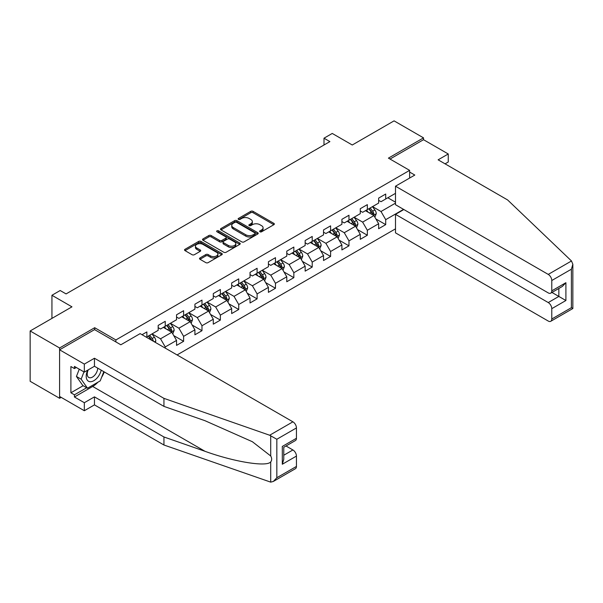 <?xml version="1.0" encoding="UTF-8"?>
<svg xmlns="http://www.w3.org/2000/svg" width="603" height="603" viewBox="0 0 603 603"><rect width="100%" height="100%" fill="white"/><g stroke="black" fill="none" stroke-linecap="round" stroke-linejoin="round"><path stroke-width="0.9" d="M259.961 231.786A1.146 0.663 0 0 0 261.581 231.786L273.868 224.693A1.636 0.942 0 0 0 274.342 224.03A1.636 0.942 0 0 0 273.868 223.359L253.056 211.344A1.636 0.942 0 0 0 250.742 211.344L238.464 218.437A1.146 0.663 0 0 0 238.125 218.904A1.146 0.663 0 0 0 238.464 219.371A1.146 0.663 0 0 0 240.077 219.371L241.667 218.452A5.231 3.023 0 0 1 249.069 218.452L250.803 219.454A5.231 3.023 0 0 1 252.333 221.587A5.231 3.023 0 0 1 250.803 223.728L249.212 224.648A1.146 0.663 0 0 0 248.873 225.115A1.146 0.663 0 0 0 249.212 225.582A1.146 0.663 0 0 0 250.833 225.582L252.416 224.663A5.231 3.023 0 0 1 259.818 224.663L261.551 225.665A5.231 3.023 0 0 1 263.081 227.798A5.231 3.023 0 0 1 261.551 229.931L259.961 230.851A1.146 0.663 0 0 0 259.629 231.318A1.146 0.663 0 0 0 259.961 231.786L259.961 230.851M199.992 257.933A1.636 0.942 0 0 0 199.518 258.604A1.636 0.942 0 0 0 199.992 259.267L205.834 262.637A1.636 0.942 0 0 0 208.141 262.637L221.783 254.76A1.636 0.942 0 0 0 222.266 254.097A1.636 0.942 0 0 0 221.783 253.426L200.972 241.411A1.636 0.942 0 0 0 198.666 241.411L185.023 249.288A1.636 0.942 0 0 0 184.541 249.959A1.636 0.942 0 0 0 185.023 250.622L192.071 254.7A1.636 0.942 0 0 0 194.385 254.7L200.226 251.323A1.636 0.942 0 0 0 200.701 250.66A1.636 0.942 0 0 0 200.226 249.989L196.729 247.969A4.372 2.525 0 0 1 195.447 246.19A4.372 2.525 0 0 1 198.146 243.853A4.372 2.525 0 0 1 202.91 244.403L216.613 252.31A4.372 2.525 0 0 1 217.894 254.097A4.372 2.525 0 0 1 215.196 256.426A4.372 2.525 0 0 1 210.424 255.883L208.141 254.564A1.636 0.942 0 0 0 205.834 254.564L199.992 257.933L199.992 259.267M445.074 163.835L448.255 162.003L448.255 153.976L423.517 139.7L423.517 137.861L394.076 120.864L352.265 144.999L332.245 133.444L323.999 138.2L329.886 141.599L66.074 293.917L60.179 290.518L51.941 295.274L51.941 318.392M94.694 329.683L94.694 327.708L59.591 347.976L30.15 330.972L71.961 306.837L51.941 295.274M94.694 327.708L115.889 339.949L409.625 170.363L409.625 178.051M423.517 137.861L388.422 158.129L409.625 170.363M241.78 241.878A1.636 0.942 0 0 0 244.094 241.878L257.737 234.009A1.636 0.942 0 0 0 258.22 233.338A1.636 0.942 0 0 0 257.737 232.668L236.926 220.66A1.636 0.942 0 0 0 234.62 220.66L220.977 228.529A1.636 0.942 0 0 0 220.494 229.2A1.636 0.942 0 0 0 220.977 229.871L241.78 241.878M217.442 232.034A1.146 0.663 0 0 1 218.603 232.193L218.603 230.836L239.76 243.047A1.636 0.942 0 0 1 240.243 243.718A1.636 0.942 0 0 1 239.76 244.381L226.117 252.258A1.636 0.942 0 0 1 223.811 252.258L203 240.243L203 238.909A1.636 0.942 0 0 0 202.518 239.579A1.636 0.942 0 0 0 203 240.243M203 238.909L208.834 235.539A1.636 0.942 0 0 1 211.148 235.539L219.59 240.416A1.636 0.942 0 0 0 221.896 240.416L225.771 238.177A1.636 0.942 0 0 0 226.253 237.507A1.636 0.942 0 0 0 225.771 236.843L216.99 231.771A1.146 0.663 0 0 1 216.65 231.303A1.146 0.663 0 0 1 217.359 230.693A1.146 0.663 0 0 1 218.603 230.836M59.591 347.976L59.591 398.289L30.15 381.292L30.15 330.972M115.889 341.924L115.889 339.949M177.078 354.941L395.493 228.846M395.493 193.352L385.716 198.99L385.716 194.03L378.646 198.108L378.646 203.075L367.34 209.603L367.34 204.636L360.277 208.713L360.277 213.681L348.971 220.208L348.971 215.241L341.901 219.326L341.901 224.286L330.595 230.813L330.595 225.854L323.525 229.931L323.525 234.891L312.218 241.419L312.218 236.459L305.156 240.537L305.156 245.504L293.849 252.031L293.849 247.064L286.779 251.149L286.779 256.109L275.473 262.637L275.473 257.677L268.41 261.755L268.41 266.714L257.104 273.242L257.104 268.282L250.034 272.36L250.034 277.327L238.728 283.855L238.728 278.887L231.665 282.965L231.665 287.933L220.359 294.46L220.359 289.493L213.289 293.578L213.289 298.538L201.982 305.065L201.982 300.106L194.92 304.183L194.92 309.151L183.614 315.678L183.614 310.711L176.543 314.789L176.543 319.756L165.237 326.283L165.237 321.316L158.174 325.401L158.174 330.361L146.868 336.889L146.868 331.929L142.037 334.71M403.558 209.362L385.716 219.665L385.716 224.625L378.646 228.71L378.646 223.743L367.34 230.271L367.34 235.238L360.277 239.316L360.277 234.348L348.971 240.876L348.971 245.843L341.901 249.921L341.901 244.961L330.595 251.489L330.595 256.448L323.525 260.526L323.525 255.566L312.218 262.094L312.218 267.061L305.156 271.139L305.156 266.172L293.849 272.699L293.849 277.666L286.779 281.744L286.779 276.785L275.473 283.312L275.473 288.272L268.41 292.349L268.41 287.39L257.104 293.917L257.104 298.877L250.034 302.962L250.034 297.995L238.728 304.523L238.728 309.49L231.665 313.568L231.665 308.6L220.359 315.128L220.359 320.095L213.289 324.173L213.289 319.213L201.982 325.741L201.982 330.7L194.92 334.786L194.92 329.818L183.614 336.346L183.614 341.313L176.543 345.391L176.543 340.424L165.237 346.951L165.237 348.112M146.868 336.889L146.333 337.198M163.353 327.369L171.832 332.268L160.526 338.796L152.046 333.896M158.174 327.64L160.526 329.004L165.237 326.283M160.526 338.796L165.237 346.951M171.832 332.268L176.543 340.424M181.729 316.763L190.209 321.655L178.903 328.19L170.423 323.291M176.543 317.035L178.903 318.392L183.614 315.678M178.903 328.19L183.614 336.346M190.209 321.655L194.92 329.818M200.098 306.158L208.578 311.05L197.271 317.577L188.792 312.686M194.92 306.43L197.271 307.786L201.982 305.065M197.271 317.577L201.982 325.741M208.578 311.05L213.289 319.213M218.474 295.545L226.954 300.445L215.648 306.972L207.168 302.073M213.289 295.817L215.648 297.181L220.359 294.46M215.648 306.972L220.359 315.128M226.954 300.445L231.665 308.6M236.843 284.94L245.323 289.839L234.017 296.367L225.537 291.468M231.665 285.211L234.017 286.576L238.728 283.855M234.017 296.367L238.728 304.523M245.323 289.839L250.034 297.995M255.22 274.335L263.699 279.227L252.393 285.754L243.914 280.862M250.034 274.606L252.393 275.963L257.104 273.242M252.393 285.754L257.104 293.917M263.699 279.227L268.41 287.39M273.589 263.722L282.068 268.621L270.762 275.149L262.282 270.25M268.41 264.001L270.762 265.358L275.473 262.637M270.762 275.149L275.473 283.312M282.068 268.621L286.779 276.785M291.965 253.117L300.445 258.016L289.139 264.544L280.659 259.644M286.779 253.388L289.139 254.752L293.849 252.031M289.139 264.544L293.849 272.699M300.445 258.016L305.156 266.172M310.334 242.512L318.814 247.403L307.507 253.931L299.028 249.039M305.156 242.783L307.507 244.14L312.218 241.419M307.507 253.931L312.218 262.094M318.814 247.403L323.525 255.566M328.71 231.906L337.19 236.798L325.884 243.326L317.404 238.434M323.525 232.178L325.884 233.534L330.595 230.813M325.884 243.326L330.595 251.489M337.19 236.798L341.901 244.961M347.087 221.293L355.566 226.193L344.26 232.72L335.773 227.821M341.901 221.565L344.26 222.929L348.971 220.208M344.26 232.72L348.971 240.876M355.566 226.193L360.277 234.348M365.456 210.688L373.935 215.58L362.629 222.115L354.149 217.216M360.277 210.96L362.629 212.316L367.34 209.603M362.629 222.115L367.34 230.271M373.935 215.58L378.646 223.743M395.493 203.143L381.006 211.502L372.526 206.61M387.835 197.769L395.493 202.186M378.646 200.354L381.006 201.711L385.716 198.99M381.006 211.502L385.716 219.665M59.591 398.289L61.182 397.377M323.999 138.2L323.999 144.999M375.88 218.949L385.716 224.625M357.504 229.555L367.34 235.238M339.135 240.167L348.971 245.843M320.758 250.773L330.595 256.448M302.389 261.378L312.218 267.061M284.013 271.991L293.849 277.666M265.644 282.596L275.473 288.272M247.268 293.201L257.104 298.877M228.899 303.806L238.728 309.49M210.522 314.419L220.359 320.095M192.153 325.025L201.982 330.7M173.777 335.63L183.614 341.313M260.421 231.951L261.551 231.296A5.231 3.023 0 0 0 263.081 229.155L263.081 227.798M252.333 221.587L252.333 222.952A5.231 3.023 0 0 1 250.803 225.085L249.672 225.741M273.845 224.708L253.056 212.708A1.636 0.942 0 0 0 250.742 212.708L238.916 219.537M257.715 234.017L236.926 222.017A1.636 0.942 0 0 0 234.62 222.017L221 229.879M254.85 233.806A1.146 0.663 0 0 0 255.182 233.338A1.146 0.663 0 0 0 254.85 232.871L236.58 222.326A1.146 0.663 0 0 0 234.966 222.326L233.286 223.291A5.231 3.023 0 0 0 231.756 225.432A5.231 3.023 0 0 0 233.286 227.565L245.775 234.771A5.231 3.023 0 0 0 253.17 234.771L254.85 233.806L254.85 235.162A1.146 0.663 0 0 0 255.182 234.695L255.182 233.338M231.756 225.432L231.756 226.788A5.231 3.023 0 0 0 233.286 228.921L233.286 227.565M254.85 235.162L253.17 236.135A5.231 3.023 0 0 1 245.775 236.135L233.286 228.921M203.023 240.258L208.834 236.904L208.834 235.539M226.253 237.507L226.253 238.871A1.636 0.942 0 0 1 225.771 239.534L221.896 241.773A1.636 0.942 0 0 1 219.59 241.773L211.148 236.904A1.636 0.942 0 0 0 208.834 236.904M218.603 232.193L239.738 244.396M228.349 245.466A4.372 2.525 0 0 0 233.112 246.016A4.372 2.525 0 0 0 235.811 243.68A4.372 2.525 0 0 0 234.529 241.901L229.705 239.112A1.636 0.942 0 0 0 227.391 239.112L223.517 241.351A1.636 0.942 0 0 0 223.042 242.014A1.636 0.942 0 0 0 223.517 242.685L228.349 245.466L228.349 246.831A4.372 2.525 0 0 0 233.112 247.373A4.372 2.525 0 0 0 235.811 245.044L235.811 243.68M223.042 242.014L223.042 243.378A1.636 0.942 0 0 0 223.517 244.042L223.517 242.685M228.349 246.831L223.517 244.042M217.894 254.097L217.894 255.453A4.372 2.525 0 0 1 215.196 257.79A4.372 2.525 0 0 1 210.424 257.24L208.141 255.921A1.636 0.942 0 0 0 205.834 255.921L200.015 259.282M195.447 246.19L195.447 247.547A4.372 2.525 0 0 0 196.729 249.333L196.729 247.969M200.204 251.338L196.729 249.333M221.761 254.775L200.972 242.775A1.636 0.942 0 0 0 198.666 242.775L185.046 250.637M374.87 217.193L376.264 213.666A4.417 2.548 -120 0 0 374.862 209.904L372.428 206.663M368.192 212.264L366.541 210.063M373.249 215.188L373.883 213.854A4.417 2.548 -120 0 0 372.624 211.201L370.189 207.952M369.081 208.593L371.78 212.196A2.246 1.296 60 0 1 372.187 212.874L373.883 213.854M368.78 208.774L371.207 212.015A4.417 2.548 60 0 1 372.473 214.668M87.699 370.167A10.824 6.249 120 0 0 90.035 381.707A10.824 6.249 120 0 0 101.198 370.159M88.279 369.835A7.409 4.281 120 0 0 88.769 377.455A7.409 4.281 120 0 0 89.855 377.787A7.409 4.281 120 0 0 97.709 368.147M103.806 371.659L100.226 380.885L87.51 388.226L82.799 385.505L76.438 376.46L79.264 369.187M87.51 388.226L81.149 379.181L83.975 371.908M76.438 376.46L81.149 379.181M571.493 260.978L572.85 264.272L571.388 269.202L551.775 280.523A4.997 2.887 -120 0 0 548.24 274.403L571.493 260.978L507.613 199.947L438.125 159.825L448.255 153.976M403.852 209.535L395.493 214.359L395.493 232.856L548.24 321.045A4.997 2.887 -120 0 0 550.743 321.293A4.997 2.887 -120 0 0 551.775 319.01L551.775 308.668A4.997 2.887 -120 0 0 548.24 302.555L558.845 296.435L565.908 300.513L551.775 308.668M395.493 214.359L548.24 302.555M409.625 172.066L414.804 175.058L395.493 186.206L395.493 204.703L548.24 292.9A4.997 2.887 -120 0 0 550.743 293.141A4.997 2.887 -120 0 0 551.775 290.857L551.775 280.523M395.493 186.206L548.24 274.403M423.517 139.7L390.013 159.041M551.941 292.447L558.845 296.435L558.845 288.468M551.775 290.857L565.908 282.694L562.373 286.425L550.743 293.141M551.775 319.01L571.388 307.688L572.126 308.118M97.882 382.242A18.738 10.816 -60 0 1 92.689 386.463L74.433 397L84.33 402.714L94.452 396.864L163.941 436.979L163.941 445.006L270.709 482.136L273.295 481.473L276.83 477.749L296.442 466.428A4.997 2.887 60 0 1 295.402 468.712L273.295 481.473M163.941 436.979L205.012 451.308C234.19 461.913 266.88 467.174 270.709 461.89C271.991 460.285 271.991 458.31 270.709 455.974L252.363 441.713L205.012 420.713L163.941 406.384L94.452 366.262L84.33 372.111L74.433 366.398L74.433 368.576L70.898 366.534L70.898 392.787L74.433 394.822L86.681 387.752M84.33 402.714L84.33 410.733L59.591 396.457L59.591 349.808L94.573 329.615L120.834 344.78L140.152 333.625L292.907 421.821A4.997 2.887 60 0 1 296.442 427.942L296.442 438.275A4.997 2.887 60 0 1 295.402 440.559L283.772 447.275L283.772 459.32L282.31 464.25L282.31 446.431C284.217 447.532 284.217 447.532 282.31 446.431L296.442 438.275M94.452 396.864L94.452 404.884L84.33 410.733M163.941 445.006L94.452 404.884M296.442 427.942L276.83 439.263L269.662 435.238L163.941 398.357L94.452 358.242L84.33 364.091L84.33 372.111M84.33 364.091L59.591 349.808M74.433 397L74.433 394.822M94.452 358.242L94.452 366.262M163.941 398.357L163.941 406.384M283.772 455.242L292.907 449.966A4.997 2.887 60 0 1 296.442 456.087L296.442 466.428M292.907 449.966L286.01 445.986M104.259 371.93A18.738 10.816 -60 0 1 101.606 377.335M76.317 367.491L74.433 368.576M70.898 392.787L83.154 385.709M356.494 227.806L357.896 224.271A4.417 2.548 -120 0 0 356.486 220.517L354.051 217.268M349.815 222.876L348.165 220.668M354.881 225.793L355.514 224.459A4.417 2.548 -120 0 0 354.247 221.806L351.82 218.565M350.712 219.198L353.411 222.801A2.246 1.296 60 0 1 353.818 223.487L355.514 224.459M350.403 219.379L352.838 222.62A4.417 2.548 60 0 1 354.097 225.281M338.117 238.411L339.519 234.884A4.417 2.548 -120 0 0 338.11 231.122L335.683 227.881M331.446 233.482L329.796 231.281M336.504 236.406L337.137 235.072A4.417 2.548 -120 0 0 335.879 232.411L333.444 229.17M332.336 229.811L335.034 233.406A2.246 1.296 60 0 1 335.441 234.092L337.137 235.072M332.034 229.984L334.461 233.233A4.417 2.548 60 0 1 335.728 235.886M319.748 249.016L321.15 245.489A4.417 2.548 -120 0 0 319.741 241.728L317.306 238.487M313.07 244.087L311.419 241.886M318.135 247.011L318.768 245.677A4.417 2.548 -120 0 0 317.502 243.024L315.075 239.775M313.967 240.416L316.665 244.019A2.246 1.296 60 0 1 317.072 244.697L318.768 245.677M313.658 240.589L316.093 243.838A4.417 2.548 60 0 1 317.351 246.491M301.372 259.622L302.774 256.094A4.417 2.548 -120 0 0 301.364 252.34L298.937 249.092M294.701 254.7L293.05 252.491M299.759 257.617L300.392 256.283A4.417 2.548 -120 0 0 299.133 253.629L296.699 250.388M295.591 251.021L298.289 254.624A2.246 1.296 60 0 1 298.696 255.303L300.392 256.283M295.289 251.202L297.716 254.443A4.417 2.548 60 0 1 298.982 257.097M283.003 270.234L284.405 266.707A4.417 2.548 -120 0 0 282.995 262.946L280.561 259.697M276.325 265.305L274.674 263.096M281.39 268.229L282.023 266.895A4.417 2.548 -120 0 0 280.757 264.235L278.322 260.993M277.222 261.634L279.92 265.23A2.246 1.296 60 0 1 280.327 265.915L282.023 266.895M276.913 261.808L279.34 265.056A4.417 2.548 60 0 1 280.606 267.709M264.627 280.84L266.029 277.312A4.417 2.548 -120 0 0 264.619 273.551L262.192 270.31M257.956 275.91L256.305 273.709M263.014 278.835L263.647 277.501A4.417 2.548 -120 0 0 262.38 274.847L259.953 271.599M258.845 272.239L261.544 275.835A2.246 1.296 60 0 1 261.951 276.521L263.647 277.501M258.536 272.413L260.971 275.661A4.417 2.548 60 0 1 262.237 278.315M246.258 291.445L247.66 287.917A4.417 2.548 -120 0 0 246.25 284.164L243.816 280.915M239.579 286.523L237.929 284.315M244.645 289.44L245.278 288.106A4.417 2.548 -120 0 0 244.011 285.453L241.577 282.204M240.476 282.845L243.167 286.448A2.246 1.296 60 0 1 243.582 287.126L245.278 288.106M240.167 283.026L242.594 286.267A4.417 2.548 60 0 1 243.861 288.92M227.881 302.058L229.283 298.523A4.417 2.548 -120 0 0 227.874 294.769L225.447 291.52M221.211 297.128L219.552 294.92M226.268 300.053L226.901 298.711A4.417 2.548 -120 0 0 225.635 296.058L223.208 292.817M222.1 293.45L224.798 297.053A2.246 1.296 60 0 1 225.205 297.739L226.901 298.711M221.791 293.631L224.226 296.872A4.417 2.548 60 0 1 225.484 299.533M209.512 312.663L210.914 309.135A4.417 2.548 -120 0 0 209.505 305.374L207.07 302.133M202.834 307.734L201.183 305.533M207.899 310.658L208.525 309.324A4.417 2.548 -120 0 0 207.266 306.671L204.832 303.422M203.731 304.063L206.422 307.658A2.246 1.296 60 0 1 206.837 308.344L208.525 309.324M203.422 304.236L205.849 307.485A4.417 2.548 60 0 1 207.115 310.138M191.136 323.268L192.538 319.741A4.417 2.548 -120 0 0 191.128 315.98L188.701 312.738M184.458 318.339L182.807 316.138M189.523 321.263L190.156 319.929A4.417 2.548 -120 0 0 188.89 317.276L186.463 314.027M185.355 314.668L188.053 318.271A2.246 1.296 60 0 1 188.46 318.949L190.156 319.929M185.046 314.849L187.48 318.09A4.417 2.548 60 0 1 188.739 320.743M172.767 333.881L174.161 330.346A4.417 2.548 -120 0 0 172.76 326.592L170.325 323.344M166.089 328.952L164.438 326.743M171.154 331.869L171.78 330.534A4.417 2.548 -120 0 0 170.521 327.881L168.086 324.64M166.986 325.273L169.677 328.876A2.246 1.296 60 0 1 170.091 329.562L171.78 330.534M166.677 325.454L169.104 328.695A4.417 2.548 60 0 1 170.37 331.356M155.303 342.376L155.793 340.959A4.417 2.548 -120 0 0 154.383 337.198L151.956 333.956M153.433 341.29L153.411 341.147A4.417 2.548 -120 0 0 152.144 338.487L149.717 335.245M148.609 335.886L151.308 339.481A2.246 1.296 60 0 1 151.715 340.167L153.411 341.147M148.3 336.059L150.735 339.308A4.417 2.548 60 0 1 151.195 340.002M261.551 231.296L261.551 229.931M249.212 225.582L249.212 224.648M250.803 225.085L250.803 223.728M238.464 219.371L238.464 218.437M250.742 212.708L250.742 211.344M253.056 212.708L253.056 211.344M273.868 224.693L273.868 223.359M220.977 229.871L220.977 228.529M234.62 222.017L234.62 220.66M236.926 222.017L236.926 220.66M257.737 234.009L257.737 232.668M245.775 236.135L245.775 234.771M253.17 236.135L253.17 234.771M211.148 236.904L211.148 235.539M219.59 241.773L219.59 240.416M221.896 241.773L221.896 240.416M225.771 239.534L225.771 238.177M239.76 244.381L239.76 243.047M205.834 255.921L205.834 254.564M208.141 255.921L208.141 254.564M210.424 257.24L210.424 255.883M200.226 251.323L200.226 249.989M185.023 250.622L185.023 249.288M198.666 242.775L198.666 241.411M200.972 242.775L200.972 241.411M221.783 254.76L221.783 253.426M373.498 215.331L376.242 213.748M372.624 211.201L374.862 209.904M369.481 213.01L371.207 212.015M571.388 307.688L571.388 269.202M565.908 282.694L565.908 300.513M270.709 482.136L270.709 461.89M270.709 455.974L270.709 435.728M276.83 439.263L276.83 477.749M296.442 456.087L282.31 464.25M269.662 435.238L292.907 421.821M92.689 386.463L205.012 451.308M355.129 225.937L357.865 224.361M354.247 221.806L356.486 220.517M351.112 223.623L352.838 222.62M336.753 236.549L339.489 234.966M335.879 232.411L338.11 231.122M332.735 234.228L334.461 233.233M318.384 247.155L321.12 245.572M317.502 243.024L319.741 241.728M314.367 244.833L316.093 243.838M300.008 257.76L302.744 256.185M299.133 253.629L301.364 252.34M295.99 255.438L297.716 254.443M281.639 268.373L284.375 266.79M280.757 264.235L282.995 262.946M277.614 266.051L279.34 265.056M263.262 278.978L265.998 277.395M262.38 274.847L264.619 273.551M259.245 276.656L260.971 275.661M244.893 289.583L247.629 288M244.011 285.453L246.25 284.164M240.868 287.262L242.594 286.267M226.517 300.196L229.253 298.613M225.635 296.058L227.874 294.769M222.499 297.874L224.226 296.872M208.141 310.801L210.884 309.218M207.266 306.671L209.505 305.374M204.123 308.48L205.849 307.485M189.772 321.407L192.508 319.824M188.89 317.276L191.128 315.98M185.754 319.085L187.48 318.09M171.395 332.012L174.139 330.436M170.521 327.881L172.76 326.592M167.378 329.698L169.104 328.695M154.383 341.841L155.762 341.042M152.144 338.487L154.383 337.198M150.358 339.519L150.735 339.308M572.85 264.272L572.85 308.532L550.743 321.293"/></g></svg>
